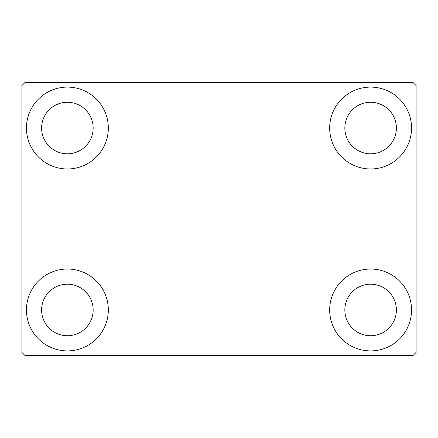 <?xml version="1.0" encoding="UTF-8"?>
<svg xmlns="http://www.w3.org/2000/svg" width="438" height="438" viewBox="0 0 438 438"><rect width="100%" height="100%" fill="white"/><g stroke="black" fill="none" stroke-linecap="round" stroke-linejoin="round"><path stroke-width="0.66" d="M26.45 309.967A40.937 40.937 0 0 1 67.386 269.031A40.937 40.937 0 0 1 108.323 309.967A40.937 40.937 0 0 1 67.386 350.904A40.937 40.937 0 0 1 26.45 309.967M329.677 128.033A40.937 40.937 0 0 1 370.614 87.096A40.937 40.937 0 0 1 411.55 128.033A40.937 40.937 0 0 1 370.614 168.969A40.937 40.937 0 0 1 329.677 128.033M329.677 309.967A40.937 40.937 0 0 1 370.614 269.031A40.937 40.937 0 0 1 411.55 309.967A40.937 40.937 0 0 1 370.614 350.904A40.937 40.937 0 0 1 329.677 309.967M26.45 128.033A40.937 40.937 0 0 1 67.386 87.096A40.937 40.937 0 0 1 108.323 128.033A40.937 40.937 0 0 1 67.386 168.969A40.937 40.937 0 0 1 26.45 128.033M41.61 128.033A25.776 25.776 0 0 1 67.386 102.257A25.776 25.776 0 0 1 93.157 128.033A25.776 25.776 0 0 1 67.386 153.804A25.776 25.776 0 0 1 41.61 128.033M344.843 309.967A25.776 25.776 0 0 1 370.614 284.196A25.776 25.776 0 0 1 396.39 309.967A25.776 25.776 0 0 1 370.614 335.743A25.776 25.776 0 0 1 344.843 309.967M344.843 128.033A25.776 25.776 0 0 1 370.614 102.257A25.776 25.776 0 0 1 396.39 128.033A25.776 25.776 0 0 1 370.614 153.804A25.776 25.776 0 0 1 344.843 128.033M41.61 309.967A25.776 25.776 0 0 1 67.386 284.196A25.776 25.776 0 0 1 93.157 309.967A25.776 25.776 0 0 1 67.386 335.743A25.776 25.776 0 0 1 41.61 309.967M413.067 82.547L24.933 82.547L21.9 85.58L21.9 352.42L24.933 355.453L413.067 355.453L416.1 352.42L416.1 85.58L413.067 82.547"/></g></svg>
